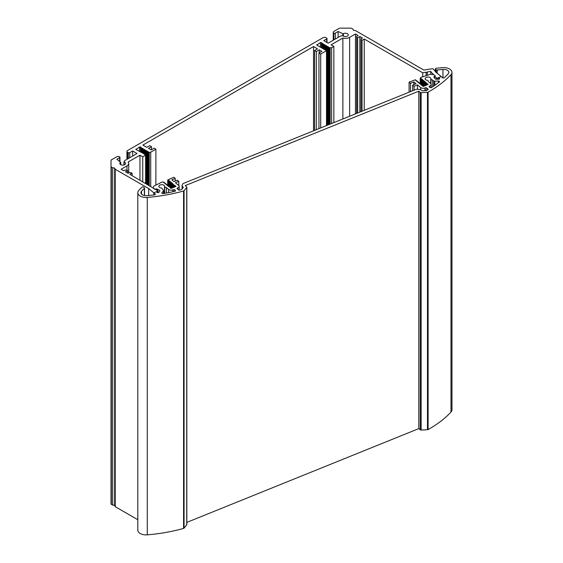<?xml version="1.0" encoding="UTF-8"?>
<svg xmlns="http://www.w3.org/2000/svg" width="563" height="563" viewBox="0 0 563 563"><rect width="100%" height="100%" fill="white"/><g stroke="black" fill="none" stroke-linecap="round" stroke-linejoin="round"><path stroke-width="0.84" d="M112.691 505.215L112.691 167.788L111.333 167.007A1.035 0.598 180 0 1 111.031 166.585L111.031 504.012A1.035 0.598 0 0 0 111.333 504.434L114.683 505.525L115.218 506.679L137.808 519.719M331.607 123.522L331.607 47.749L329.742 47.806L321.74 43.077A0.725 0.415 0 0 0 321.55 42.668L321.41 42.591A0.725 0.415 0 0 0 320.382 42.591L316.779 45.089L326.498 50.698L320.699 54.048L318.947 53.035L321.867 51.346L319.242 49.833L316.315 51.514L314.562 50.501L317.49 48.819L313.542 46.539L142.882 145.064L146.83 147.344L149.751 145.655L151.503 146.669L148.583 148.358L151.215 149.878L154.135 148.189L155.888 149.202L150.722 152.179L149.251 152.411L140.856 147.506A0.725 0.415 0 0 0 140.666 147.105L140.525 147.02A0.725 0.415 0 0 0 139.497 147.02L135.894 149.526L142.833 153.122L145.613 155.135L142.742 156.796L139.962 155.191L128.16 162.003A5.989 3.462 180 0 1 128.716 163.46A5.989 3.462 180 0 1 126.957 165.902L121.115 169.28L123.747 170.793L125.204 169.956L127.688 170.54L125.5 171.806L128.125 173.327L129.589 172.482L132.073 173.073L129.884 174.34L157.429 190.583A1.035 0.598 180 0 1 157.619 190.927A1.035 0.598 180 0 1 157.176 191.413L153.79 192.785L148.674 188.563L115.218 169.252L114.683 168.098L112.691 167.788M333.852 122.614L333.852 46.455L331.607 47.749M342.874 118.962L342.874 38.038L331.072 44.85L333.852 46.455M355.478 113.874L355.478 33.97L349.63 37.348A5.989 3.462 180 0 1 342.874 38.038M356.646 113.402L356.646 36.335L358.103 35.49L355.478 33.97M357.667 112.987L357.667 37.763L356.646 37.179M359.856 112.1L359.856 36.504L357.667 37.763M361.031 111.629L361.031 38.861L362.488 38.017L359.856 36.504M362.051 111.214L362.051 40.297L361.031 39.706M364.24 110.327L364.24 39.03L362.051 40.297M422.714 76.638L422.714 72.789L364.24 39.03M426.107 75.477L426.107 72.177A119.849 69.193 0 0 0 422.714 72.789M427.296 75.153L427.296 72.177M430.723 74.33L430.723 71.445A119.849 69.193 0 0 0 427.296 71.98A0.619 0.359 180 0 1 426.107 72.177M432.363 74.499L432.363 73.472L430.723 71.445M434.636 77.736L434.636 76.385L435.326 75.914L432.363 73.472M335.309 39.03L335.309 33.126A1.035 0.598 180 0 1 333.852 33.126A2.069 1.196 180 0 1 333.247 32.281A2.069 1.196 180 0 1 333.852 31.437L339.25 28.326A1.035 0.598 180 0 1 339.975 28.15L350.812 28.15A1.035 0.598 180 0 1 351.537 28.326L352.895 29.107L353.43 30.261L355.429 30.571L423.862 70.079A123.98 71.578 180 0 1 432.229 68.777A1.035 0.598 180 0 1 433.397 69.101L435.952 72.275L441.202 76.596L437.817 77.961A1.035 0.598 180 0 1 436.374 77.821L434.636 76.385M335.309 33.126L338.131 31.5L338.131 37.404M338.131 31.5L342.846 33.71L342.846 35.694M132.657 156.035L132.657 150.975L129.736 152.657A1.035 0.598 180 0 1 128.273 152.657L127.541 152.235A2.069 1.196 180 0 1 126.935 151.391A2.069 1.196 180 0 1 127.541 150.553L323.042 37.679A2.069 1.196 180 0 1 325.963 37.679L326.695 38.101A1.035 0.598 180 0 1 326.997 38.523A1.035 0.598 180 0 1 326.695 38.946L323.767 40.635L328.152 43.168L340.341 36.131A1.035 0.598 180 0 1 340.699 35.997L342.881 35.729A2.892 1.668 0 0 0 346.139 36.511A2.892 1.668 0 0 0 348.286 34.899A2.892 1.668 0 0 0 346.526 33.365A2.892 1.668 0 0 0 343.388 33.696L342.846 33.71M111.031 166.585L111.031 160.328A1.035 0.598 180 0 1 111.333 159.906L116.731 156.796A2.069 1.196 180 0 1 119.652 156.796A1.035 0.598 180 0 1 119.954 157.218A1.035 0.598 180 0 1 119.652 157.633L116.837 159.259L120.637 162.299A2.892 1.668 0 0 0 119.828 163.46A2.892 1.668 0 0 0 122.72 165.128A2.892 1.668 0 0 0 125.612 163.46A2.892 1.668 0 0 0 124.156 162.003L124.62 160.751A1.035 0.598 180 0 1 124.852 160.539L137.041 153.502L132.657 150.975M114.683 505.525L114.683 168.098M115.218 506.679L115.218 169.252M148.674 195.488L148.674 188.563M153.79 194.946L153.79 192.785L156.331 191.758L157.119 192.405A1.035 0.598 0 0 0 158.9 192.321L159.66 191.385A2.069 1.196 0 0 0 159.85 190.878A2.069 1.196 0 0 0 157.985 189.689L157.014 188.886L154.572 189.267L153.15 188.091L153.734 186.177L162.024 182.025L163.882 182.131L163.643 182.468L164.473 182.616L164.234 182.954L165.072 183.109L164.832 183.439L165.663 183.594L165.423 183.932L166.254 184.087L166.015 184.418L166.845 184.573L166.606 184.91L167.436 185.058L167.197 185.396L168.034 185.551L167.795 185.889L170.343 187.62A0.725 0.415 0 0 0 170.406 188.035L170.519 188.133A0.725 0.415 0 0 0 171.525 188.232L175.923 186.304L172.447 183.876L172.686 183.545L171.856 183.39L172.095 183.052L171.265 182.905L171.504 182.567L170.666 182.412L170.906 182.074L170.075 181.926L170.315 181.589L169.484 181.434L169.723 181.103L168.893 180.948L169.132 180.61L168.302 180.456L168.541 180.125L167.704 179.97L173.812 177.261L175.234 178.436L171.849 179.801L173.981 181.56L177.366 180.195L178.795 181.363L175.41 182.736L178.605 185.375A3.097 1.788 180 0 1 179.168 186.402A3.097 1.788 180 0 1 177.845 187.866L177.507 188A1.035 0.598 0 0 0 177.064 188.492A1.035 0.598 0 0 0 177.254 188.83L178.485 189.851A1.035 0.598 0 0 0 179.766 190.055A120.876 69.791 0 0 0 181.56 189.569L183.172 187.578A1.035 0.598 0 0 0 183.264 187.324A1.035 0.598 0 0 0 183.081 186.979L182.672 186.642A3.097 1.788 180 0 1 182.109 185.614A3.097 1.788 180 0 1 182.159 185.304L182.412 184.474A3.097 1.788 180 0 1 183.686 183.32L415.571 89.573A3.097 1.788 180 0 1 417.887 89.278L419.329 89.426A3.097 1.788 180 0 1 421.328 90.164L421.736 90.502A1.035 0.598 0 0 0 422.672 90.756L426.465 90.559A120.876 69.791 0 0 0 427.866 89.749A1.035 0.598 0 0 0 428.169 89.334A1.035 0.598 0 0 0 427.979 88.989L426.747 87.976A1.035 0.598 0 0 0 425.304 87.828L424.966 87.962A3.097 1.788 180 0 1 420.652 87.525L417.45 84.886L414.065 86.252L412.644 85.083L416.029 83.711L413.896 81.952L410.511 83.324L409.09 82.149L415.452 79.749L415.55 80.263L416.381 80.418L416.141 80.755L416.972 80.91L416.733 81.241L417.563 81.396L417.324 81.734L418.161 81.888L417.922 82.219L418.752 82.374L418.513 82.712L419.344 82.86L419.104 83.197L419.935 83.352L419.695 83.683L420.526 83.838L420.287 84.176L421.124 84.33L420.885 84.661L421.715 84.816L421.476 85.154L422.306 85.309L422.067 85.639L422.897 85.794L422.841 86.273L427.732 84.661A0.725 0.415 0 0 0 427.908 84.077L427.796 83.986A0.725 0.415 0 0 0 427.134 83.81L426.128 83.148L426.367 82.81L425.537 82.655L425.776 82.325L424.945 82.17L425.185 81.832L424.354 81.677L424.593 81.346L423.756 81.192L423.995 80.854L423.165 80.699L423.404 80.368L422.574 80.213L422.813 79.876L421.983 79.728L422.222 79.39L421.391 79.235L421.631 78.897L420.793 78.75L421.033 78.412L420.202 78.257L420.878 77.384L430.463 74.302L433.784 74.64L435.206 75.815L433.756 77.011L434.727 77.814A2.069 1.196 0 0 0 434.664 78.109A2.069 1.196 0 0 0 436.909 79.299L438.69 79.207A1.035 0.598 0 0 0 439.633 78.616A1.035 0.598 0 0 0 439.45 78.271L438.661 77.624L441.202 76.596L442.588 77.743A1.035 0.598 0 0 0 444.313 77.715A120.876 69.791 0 0 0 448.254 73.788A5.166 2.984 0 0 0 448.866 72.381A5.166 2.984 0 0 0 442.961 69.432A120.876 69.791 0 0 0 437.212 69.988A1.035 0.598 180 0 1 436.17 69.749L435.523 69.214A1.035 0.598 180 0 1 435.34 68.869A1.035 0.598 180 0 1 436.17 68.285A123.98 71.578 180 0 1 442.518 67.659A8.262 4.771 180 0 1 451.969 72.381A8.262 4.771 180 0 1 450.984 74.64A123.98 71.578 180 0 1 428.098 92.142A1.035 0.598 180 0 1 427.472 92.304L421.159 92.628A1.035 0.598 180 0 1 420.223 92.374L418.788 91.192L185.206 185.614L186.642 186.803A1.035 0.598 180 0 1 186.832 187.141A1.035 0.598 180 0 1 186.733 187.395L184.059 190.709A1.035 0.598 180 0 1 183.573 190.991A123.98 71.578 180 0 1 147.26 197.423A8.262 4.771 180 0 1 137.808 192.701A8.262 4.771 180 0 1 138.794 190.442A123.98 71.578 180 0 1 141.989 187.212A1.035 0.598 180 0 1 143.713 187.176L144.367 187.711A1.035 0.598 180 0 1 144.55 188.056A1.035 0.598 180 0 1 144.402 188.366A120.876 69.791 0 0 0 141.524 191.286A5.166 2.984 0 0 0 140.912 192.701A5.166 2.984 0 0 0 146.816 195.65A120.876 69.791 0 0 0 154.551 194.854A1.035 0.598 0 0 0 155.367 194.27A1.035 0.598 0 0 0 155.184 193.932L153.79 192.785L153.79 194.946M326.498 125.584L326.498 50.698M320.699 127.928L320.699 54.048M318.947 128.638L318.947 53.035M319.242 52.866L319.242 49.833M316.315 129.701L316.315 51.514M314.562 130.412L314.562 50.501M313.542 130.827L313.542 46.539M151.503 149.709L151.503 146.669M155.888 184.931L155.888 149.202M150.722 186.374L150.722 152.179M145.613 183.418L145.613 155.135M142.742 181.765L142.742 156.796M139.962 180.16L139.962 155.191M127.688 173.073L127.688 170.54M132.073 175.607L132.073 173.073M434.727 78.412L434.727 77.814M438.661 79.214L438.661 77.624M451.969 72.381L451.969 409.808A8.262 4.771 180 0 1 450.984 412.067A123.98 71.578 180 0 1 428.098 429.569A1.035 0.598 180 0 1 427.472 429.731L421.159 430.055A1.035 0.598 180 0 1 420.223 429.801L418.788 428.619L418.788 91.192M418.788 428.619L186.832 522.387M186.733 524.322A1.035 0.598 180 0 1 186.832 524.568A1.035 0.598 180 0 1 186.733 524.822L184.059 528.136A1.035 0.598 180 0 1 183.573 528.425A123.98 71.578 180 0 1 147.26 534.85A8.262 4.771 180 0 1 137.808 530.128L137.808 192.701M157.985 192.659L157.985 189.689M157.014 190.238L157.014 188.886M175.649 186.571L175.649 185.987M175.234 181.054L175.234 178.436M178.795 185.544L178.795 181.363M417.45 89.257L417.45 84.886M414.065 90.186L414.065 86.252M412.644 90.763L412.644 85.083M413.896 84.577L413.896 81.952M410.511 91.621L410.511 83.324M409.09 92.198L409.09 82.149M168.618 189.407L166.444 187.62L164.516 186.867A2.892 1.668 0 0 0 164.656 186.36A2.892 1.668 0 0 0 161.764 184.685A2.892 1.668 0 0 0 158.872 186.36A2.892 1.668 0 0 0 161.651 188.028L163.39 190.294A1.035 0.598 180 0 1 163.573 190.639A1.035 0.598 180 0 1 163.474 190.892L161.947 192.785A1.035 0.598 0 0 0 161.848 193.039A1.035 0.598 0 0 0 163.171 193.609A120.876 69.791 0 0 0 174.875 191.265A1.035 0.598 0 0 0 175.522 190.716A1.035 0.598 0 0 0 175.332 190.371L174.713 189.858A1.035 0.598 0 0 0 173.277 189.71L172.94 189.851A3.097 1.788 180 0 1 168.618 189.407L168.618 192.616M166.444 193.032L166.444 187.62M430.765 79.235A2.892 1.668 0 0 0 430.906 78.721A2.892 1.668 0 0 0 428.014 77.054A2.892 1.668 0 0 0 425.121 78.721A2.892 1.668 0 0 0 427.901 80.389L428.464 81.691L430.639 83.486A3.097 1.788 180 0 1 431.195 84.513A3.097 1.788 180 0 1 429.879 85.977L429.541 86.118A1.035 0.598 0 0 0 429.097 86.603A1.035 0.598 0 0 0 429.287 86.948L429.907 87.462A1.035 0.598 0 0 0 431.518 87.518A120.876 69.791 0 0 0 439.337 81.966A1.035 0.598 0 0 0 439.534 81.614A1.035 0.598 0 0 0 438.408 81.023L434.805 81.206A1.035 0.598 180 0 1 433.869 80.952L430.765 79.235M432.694 86.751L432.694 79.981M316.779 45.089L316.779 44.667M320.382 46.835L320.382 42.591M321.41 47.285L321.41 42.591M321.55 47.721L321.55 42.668M321.705 43.168L321.705 47.7L321.719 43.21M322.099 47.693L322.099 43.337M322.444 48.115L322.444 43.633M322.824 48.115L322.824 43.759M323.176 48.538L323.176 44.055M323.556 48.538L323.556 44.181M323.908 48.96L323.908 44.477M324.288 48.96L324.288 44.604M324.626 44.85L324.626 49.382L324.64 44.899M325.02 49.382L325.02 45.026M325.372 49.804L325.372 45.322M325.752 49.797L325.752 45.448M326.09 45.694L326.09 50.227L326.097 45.744M326.477 50.22L326.477 45.87M326.821 46.117L326.821 125.458L326.829 46.166M327.209 125.296L327.209 46.293M327.553 46.539L327.553 125.162L327.56 46.588M327.94 125L327.94 46.715M328.292 124.859L328.292 47.011M328.672 124.704L328.672 47.137M329.024 124.564L329.024 47.433M329.404 124.416L329.404 47.559M329.742 47.806L329.742 124.275L329.756 47.848M330.129 124.12L330.129 47.975M349.63 116.231L349.63 37.348M436.374 79.284L436.374 77.821M437.817 79.256L437.817 77.961M333.852 39.874L333.852 33.126M343.388 36.102L343.388 33.696M326.695 42.324L326.695 38.946M127.541 158.984L127.541 152.235M128.273 158.562L128.273 152.657M129.736 157.717L129.736 152.657M123.98 161.884L123.98 164.959L123.951 161.799M124.156 164.91L124.156 162.003M120.637 162.299L120.637 164.614M119.652 157.633L119.652 161.271M111.333 504.434L111.333 167.007M157.176 192.447L157.176 191.413M326.624 125.535L326.624 50.424M149.251 185.523L149.251 152.411M148.871 185.297L148.871 152.284M148.519 185.1L148.519 151.989M148.125 151.813L148.125 184.875L148.139 151.862M147.787 184.678L147.787 151.567M147.4 151.391L147.4 184.453L147.407 151.44M147.056 184.256L147.056 151.144M146.669 150.975L146.669 184.031L146.676 151.018M146.324 183.834L146.324 150.722M145.944 183.615L145.944 150.595M145.599 154.656L145.599 150.3M145.205 150.131L145.205 154.663L145.219 150.173M144.867 154.234L144.867 149.878M144.473 149.709L144.473 154.241L144.487 149.751M144.135 153.812L144.135 149.455M143.741 149.286L143.741 153.819L143.755 149.329M143.403 153.389L143.403 149.033M143.023 153.396L143.023 148.906M142.671 152.967L142.671 148.611M142.284 148.442L142.284 152.974L142.291 148.484M141.939 152.545L141.939 148.196M141.552 148.02L141.552 152.552L141.566 148.069M141.214 152.123L141.214 147.773M140.82 147.597L140.82 152.13L140.834 147.647M140.666 152.158L140.666 147.105M140.525 151.721L140.525 147.02M139.497 151.264L139.497 147.02M135.894 149.526L135.894 149.104M145.754 154.811L145.754 183.503L145.74 154.853M126.957 170.117L126.957 165.902M439.45 78.961L439.45 78.271M442.961 77.933L442.961 69.432M437.212 73.31L437.212 69.988M436.17 72.451L436.17 69.749M435.523 71.74L435.523 69.214M450.984 412.067L450.984 74.64M428.098 429.569L428.098 92.142M427.472 429.731L427.472 92.304M421.159 430.055L421.159 92.628M420.223 429.801L420.223 92.374M186.733 524.822L186.733 187.395M184.059 528.136L184.059 190.709M183.573 528.425L183.573 190.991M147.26 534.85L147.26 197.423M144.402 195.523L144.402 188.366M141.524 194.108L141.524 191.286M155.184 194.615L155.184 193.932M170.371 188.014L170.371 187.578M170.343 187.972L170.343 187.62M175.156 186.768L175.156 186.008M174.847 186.895L174.847 185.91M174.565 187.007L174.565 185.523M174.256 187.134L174.256 185.417M173.967 187.247L173.967 185.037M173.664 187.373L173.664 184.931M173.376 187.486L173.376 184.544M173.038 184.368L173.038 187.627L173.066 184.446M172.785 187.725L172.785 184.059M172.475 187.852L172.475 183.953M172.194 187.965L172.194 183.566M171.884 188.091L171.884 183.468M171.602 188.204L171.602 183.081M171.293 188.295L171.293 182.975M171.004 188.309L171.004 182.588M170.702 188.239L170.702 182.489M170.399 187.507L170.413 182.102M170.103 187.324L170.103 181.997M169.808 187.015L169.822 181.617M169.484 181.434L169.484 186.839L169.512 181.511M169.217 186.529L169.231 181.124M168.921 186.346L168.921 181.026M168.64 186.36L168.64 180.639M168.33 185.86L168.33 180.533M168.041 185.874L168.041 180.146M167.739 185.368L167.739 180.047M177.845 189.323L177.845 187.866M177.507 189.041L177.507 188M183.081 187.683L183.081 186.979M182.672 188.19L182.672 186.642M427.979 89.672L427.979 88.989M426.747 90.404L426.747 87.976M425.304 90.622L425.304 87.828M424.966 90.636L424.966 87.962M420.652 89.756L420.652 87.525M427.908 84.563L427.908 84.077M427.796 84.633L427.796 83.986M427.134 84.9L427.134 83.81M427.057 84.936L427.057 83.81M426.754 85.055L426.754 83.711M426.465 85.175L426.465 83.324M426.156 85.294L426.156 83.218M425.874 85.414L425.874 82.831M425.565 85.534L425.565 82.733M425.283 85.653L425.283 82.346M424.945 82.17L424.945 85.787L424.974 82.24M424.685 85.893L424.685 81.86M424.382 86.019L424.382 81.755M424.094 86.132L424.094 81.368M423.791 86.259L423.791 81.269M423.503 86.371L423.503 80.882M423.193 86.399L423.193 80.776M422.912 86.322L422.912 80.389M422.602 85.618L422.602 80.291M422.306 85.309L422.32 79.904M422.011 85.126L422.011 79.798M421.715 84.816L421.722 79.411M421.391 79.235L421.391 84.64L421.42 79.313M421.124 84.33L421.131 78.926M420.828 84.147L420.828 78.82M420.526 83.838L420.54 78.44M420.23 83.662L420.23 78.334M164.734 193.341L164.734 187.155M164.495 186.944L164.495 193.383L164.516 187.015M163.474 193.559L163.474 190.892M161.947 193.285L161.947 192.785M175.332 191.054L175.332 190.371M174.713 191.307L174.713 189.858M173.277 191.631L173.277 189.71M172.94 191.709L172.94 189.851M430.765 83.605L430.765 79.383M429.879 87.434L429.879 85.977M429.541 87.152L429.541 86.118M438.408 82.684L438.408 81.023M434.805 85.323L434.805 81.206M433.869 85.97L433.869 80.952M430.984 83.859L430.984 79.524M322.437 48.122L322.437 43.59M323.169 48.545L323.169 44.005M323.901 48.967L323.901 44.428M325.358 49.804L325.358 45.272M328.278 124.866L328.278 46.961M329.01 124.571L329.01 47.383M427.317 75.153L427.317 72.078M333.247 40.226L333.247 32.281M326.997 42.499L326.997 38.523M126.935 159.336L126.935 151.391M120.749 164.678L120.749 162.137M119.954 157.218L119.954 161.482M157.619 192.63L157.619 190.927M326.639 125.528L326.639 50.374M148.857 185.297L148.857 152.235M145.937 183.608L145.937 150.553M143.016 153.396L143.016 148.864M128.716 172.989L128.716 163.46M435.34 71.508L435.34 68.869M186.832 524.568L186.832 187.141M144.55 195.551L144.55 188.056M174.819 186.902L174.819 185.832M174.227 187.141L174.227 185.347M173.629 187.38L173.629 184.854M172.447 187.866L172.447 183.876M171.856 188.105L171.856 183.39M171.265 188.302L171.265 182.905M170.666 188.225L170.666 182.412M170.075 187.324L170.075 181.926M168.893 186.346L168.893 180.948M168.302 185.86L168.302 180.456M167.704 185.368L167.704 179.97M179.168 190.097L179.168 186.402M182.109 188.886L182.109 185.614M426.719 85.069L426.719 83.634M426.128 85.309L426.128 83.148M425.537 85.548L425.537 82.655M424.354 86.026L424.354 81.677M423.756 86.266L423.756 81.192M423.165 86.399L423.165 80.699M422.574 85.618L422.574 80.213M421.983 85.126L421.983 79.728M420.793 84.147L420.793 78.75M420.202 83.662L420.202 78.257M163.573 193.538L163.573 190.639M431.195 87.652L431.195 84.513M430.744 83.584L430.744 79.306"/></g></svg>
